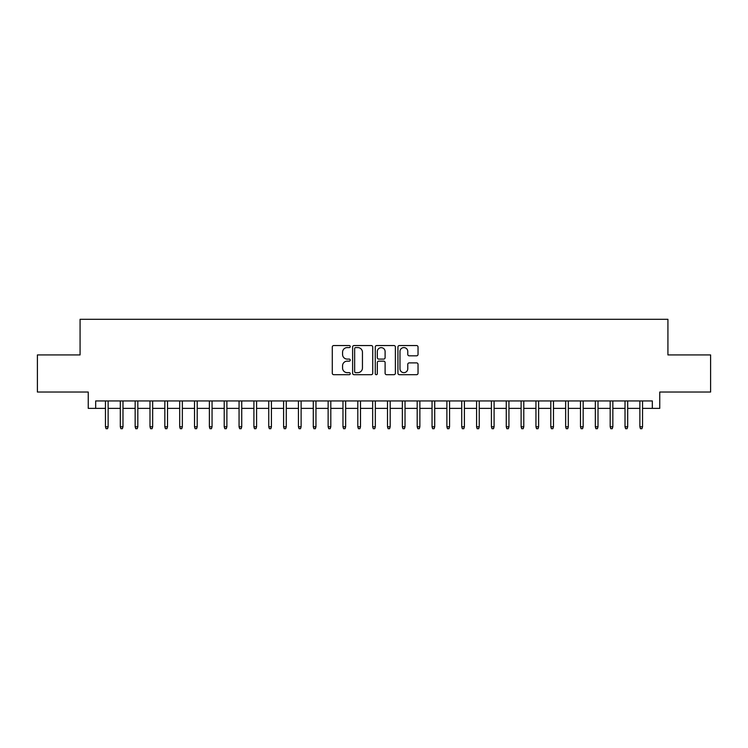 <?xml version="1.0" encoding="UTF-8"?>
<svg xmlns="http://www.w3.org/2000/svg" width="748" height="748" viewBox="0 0 748 748"><rect width="100%" height="100%" fill="white"/><g stroke="black" fill="none" stroke-linecap="round" stroke-linejoin="round"><path stroke-width="1.12" d="M350.251 346.567A1.019 1.019 0 0 0 349.232 345.548L333.748 345.548A1.459 1.459 0 0 0 332.29 347.007L332.29 373.233A1.459 1.459 0 0 0 333.748 374.692L349.232 374.692A1.019 1.019 0 0 0 350.251 373.673A1.019 1.019 0 0 0 349.232 372.654L347.222 372.654A4.666 4.666 0 0 1 342.565 367.988L342.565 365.8A4.666 4.666 0 0 1 347.222 361.144L349.232 361.144A1.019 1.019 0 0 0 350.251 360.125A1.019 1.019 0 0 0 349.232 359.096L347.222 359.096A4.666 4.666 0 0 1 342.565 354.44L342.565 352.252A4.666 4.666 0 0 1 347.222 347.586L349.232 347.586A1.019 1.019 0 0 0 350.251 346.567M416.58 355.824A1.459 1.459 0 0 0 418.039 354.365L418.039 347.007A1.459 1.459 0 0 0 416.58 345.548L399.385 345.548A1.459 1.459 0 0 0 397.936 347.007L397.936 373.233A1.459 1.459 0 0 0 399.385 374.692L416.58 374.692A1.459 1.459 0 0 0 418.039 373.233L418.039 364.341A1.459 1.459 0 0 0 416.58 362.892L409.221 362.892A1.459 1.459 0 0 0 407.772 364.341L407.772 368.755A3.899 3.899 0 0 1 403.873 372.654A3.899 3.899 0 0 1 399.974 368.755L399.974 351.485A3.899 3.899 0 0 1 403.873 347.586A3.899 3.899 0 0 1 407.772 351.485L407.772 354.365A1.459 1.459 0 0 0 409.221 355.824L416.58 355.824M95.669 408.361L95.669 400.947L652.331 400.947L652.331 408.361L659.755 408.361L659.755 392.036L710.6 392.036L710.6 354.926L667.927 354.926L667.927 319.303L80.073 319.303L80.073 354.926L37.4 354.926L37.4 392.036L88.245 392.036L88.245 408.361L105.459 408.361M372.728 347.007A1.459 1.459 0 0 0 371.27 345.548L354.075 345.548A1.459 1.459 0 0 0 352.617 347.007L352.617 373.233A1.459 1.459 0 0 0 354.075 374.692L371.27 374.692A1.459 1.459 0 0 0 372.728 373.233L372.728 347.007M376.73 345.548L393.925 345.548A1.459 1.459 0 0 1 395.383 347.007L395.383 373.233A1.459 1.459 0 0 1 393.925 374.692L386.566 374.692A1.459 1.459 0 0 1 385.108 373.233L385.108 362.593A1.459 1.459 0 0 0 383.649 361.144L378.769 361.144A1.459 1.459 0 0 0 377.319 362.593L377.319 373.673A1.019 1.019 0 0 1 376.291 374.692A1.019 1.019 0 0 1 375.272 373.673L375.272 347.007A1.459 1.459 0 0 1 376.73 345.548M108.133 408.361L120.306 408.361M122.981 408.361L135.154 408.361M137.819 408.361L149.993 408.361M152.667 408.361L164.841 408.361M167.515 408.361L179.688 408.361M182.353 408.361L194.527 408.361M197.201 408.361L209.375 408.361M212.049 408.361L224.222 408.361M226.887 408.361L239.061 408.361M241.735 408.361L253.909 408.361M256.583 408.361L268.756 408.361M271.421 408.361L283.595 408.361M286.269 408.361L298.443 408.361M301.117 408.361L313.29 408.361M315.955 408.361L328.129 408.361M330.803 408.361L342.977 408.361M345.651 408.361L357.815 408.361M360.489 408.361L372.663 408.361M375.337 408.361L387.511 408.361M390.185 408.361L402.349 408.361M405.023 408.361L417.197 408.361M419.871 408.361L432.045 408.361M434.71 408.361L446.883 408.361M449.557 408.361L461.731 408.361M464.405 408.361L476.579 408.361M479.244 408.361L491.417 408.361M494.091 408.361L506.265 408.361M508.939 408.361L521.113 408.361M523.778 408.361L535.951 408.361M538.625 408.361L550.799 408.361M553.473 408.361L565.647 408.361M568.312 408.361L580.485 408.361M583.16 408.361L595.333 408.361M598.007 408.361L610.181 408.361M612.846 408.361L625.019 408.361M627.694 408.361L639.867 408.361M642.541 408.361L652.331 408.361M355.674 347.586A1.019 1.019 0 0 0 354.655 348.605L354.655 371.634A1.019 1.019 0 0 0 355.674 372.654L357.787 372.654A4.666 4.666 0 0 0 362.453 367.988L362.453 352.252A4.666 4.666 0 0 0 357.787 347.586L355.674 347.586M385.108 351.56A3.899 3.899 0 0 0 381.209 347.661A3.899 3.899 0 0 0 377.319 351.56L377.319 357.647A1.459 1.459 0 0 0 378.769 359.096L383.649 359.096A1.459 1.459 0 0 0 385.108 357.647L385.108 351.56M105.459 426.771L106.057 428.698L107.544 428.698L108.133 426.771L105.459 426.771L105.459 400.947M108.133 426.771L108.133 400.947M120.306 426.771L120.905 428.698L122.382 428.698L122.981 426.771L120.306 426.771L120.306 400.947M122.981 426.771L122.981 400.947M135.154 426.771L135.743 428.698L137.23 428.698L137.819 426.771L135.154 426.771L135.154 400.947M137.819 426.771L137.819 400.947M149.993 426.771L150.591 428.698L152.078 428.698L152.667 426.771L149.993 426.771L149.993 400.947M152.667 426.771L152.667 400.947M164.841 426.771L165.43 428.698L166.916 428.698L167.515 426.771L164.841 426.771L164.841 400.947M167.515 426.771L167.515 400.947M179.688 426.771L180.277 428.698L181.764 428.698L182.353 426.771L179.688 426.771L179.688 400.947M182.353 426.771L182.353 400.947M194.527 426.771L195.125 428.698L196.612 428.698L197.201 426.771L194.527 426.771L194.527 400.947M197.201 426.771L197.201 400.947M209.375 426.771L209.964 428.698L211.45 428.698L212.049 426.771L209.375 426.771L209.375 400.947M212.049 426.771L212.049 400.947M224.222 426.771L224.811 428.698L226.298 428.698L226.887 426.771L224.222 426.771L224.222 400.947M226.887 426.771L226.887 400.947M239.061 426.771L239.659 428.698L241.146 428.698L241.735 426.771L239.061 426.771L239.061 400.947M241.735 426.771L241.735 400.947M253.909 426.771L254.498 428.698L255.984 428.698L256.583 426.771L253.909 426.771L253.909 400.947M256.583 426.771L256.583 400.947M268.756 426.771L269.345 428.698L270.832 428.698L271.421 426.771L268.756 426.771L268.756 400.947M271.421 426.771L271.421 400.947M283.595 426.771L284.193 428.698L285.671 428.698L286.269 426.771L283.595 426.771L283.595 400.947M286.269 426.771L286.269 400.947M298.443 426.771L299.032 428.698L300.518 428.698L301.117 426.771L298.443 426.771L298.443 400.947M301.117 426.771L301.117 400.947M313.29 426.771L313.88 428.698L315.366 428.698L315.955 426.771L313.29 426.771L313.29 400.947M315.955 426.771L315.955 400.947M328.129 426.771L328.727 428.698L330.205 428.698L330.803 426.771L328.129 426.771L328.129 400.947M330.803 426.771L330.803 400.947M342.977 426.771L343.566 428.698L345.052 428.698L345.651 426.771L342.977 426.771L342.977 400.947M345.651 426.771L345.651 400.947M357.815 426.771L358.414 428.698L359.9 428.698L360.489 426.771L357.815 426.771L357.815 400.947M360.489 426.771L360.489 400.947M372.663 426.771L373.261 428.698L374.739 428.698L375.337 426.771L372.663 426.771L372.663 400.947M375.337 426.771L375.337 400.947M387.511 426.771L388.1 428.698L389.586 428.698L390.185 426.771L387.511 426.771L387.511 400.947M390.185 426.771L390.185 400.947M402.349 426.771L402.948 428.698L404.434 428.698L405.023 426.771L402.349 426.771L402.349 400.947M405.023 426.771L405.023 400.947M417.197 426.771L417.795 428.698L419.273 428.698L419.871 426.771L417.197 426.771L417.197 400.947M419.871 426.771L419.871 400.947M432.045 426.771L432.634 428.698L434.121 428.698L434.71 426.771L432.045 426.771L432.045 400.947M434.71 426.771L434.71 400.947M446.883 426.771L447.482 428.698L448.968 428.698L449.557 426.771L446.883 426.771L446.883 400.947M449.557 426.771L449.557 400.947M461.731 426.771L462.329 428.698L463.807 428.698L464.405 426.771L461.731 426.771L461.731 400.947M464.405 426.771L464.405 400.947M476.579 426.771L477.168 428.698L478.655 428.698L479.244 426.771L476.579 426.771L476.579 400.947M479.244 426.771L479.244 400.947M491.417 426.771L492.016 428.698L493.502 428.698L494.091 426.771L491.417 426.771L491.417 400.947M494.091 426.771L494.091 400.947M506.265 426.771L506.854 428.698L508.341 428.698L508.939 426.771L506.265 426.771L506.265 400.947M508.939 426.771L508.939 400.947M521.113 426.771L521.702 428.698L523.189 428.698L523.778 426.771L521.113 426.771L521.113 400.947M523.778 426.771L523.778 400.947M535.951 426.771L536.55 428.698L538.036 428.698L538.625 426.771L535.951 426.771L535.951 400.947M538.625 426.771L538.625 400.947M550.799 426.771L551.388 428.698L552.875 428.698L553.473 426.771L550.799 426.771L550.799 400.947M553.473 426.771L553.473 400.947M565.647 426.771L566.236 428.698L567.723 428.698L568.312 426.771L565.647 426.771L565.647 400.947M568.312 426.771L568.312 400.947M580.485 426.771L581.084 428.698L582.57 428.698L583.16 426.771L580.485 426.771L580.485 400.947M583.16 426.771L583.16 400.947M595.333 426.771L595.922 428.698L597.409 428.698L598.007 426.771L595.333 426.771L595.333 400.947M598.007 426.771L598.007 400.947M610.181 426.771L610.77 428.698L612.257 428.698L612.846 426.771L610.181 426.771L610.181 400.947M612.846 426.771L612.846 400.947M625.019 426.771L625.618 428.698L627.095 428.698L627.694 426.771L625.019 426.771L625.019 400.947M627.694 426.771L627.694 400.947M639.867 426.771L640.456 428.698L641.943 428.698L642.541 426.771L639.867 426.771L639.867 400.947M642.541 426.771L642.541 400.947"/></g></svg>
